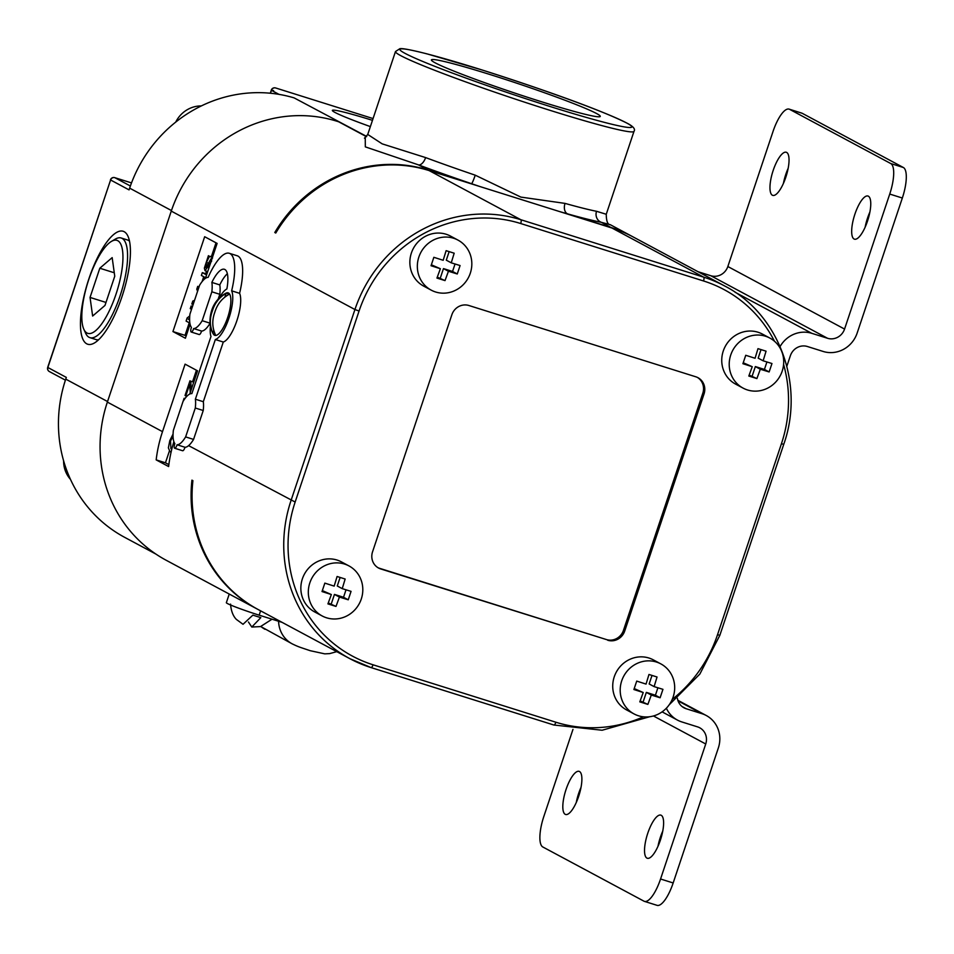 <?xml version="1.0" encoding="UTF-8"?>
<svg xmlns="http://www.w3.org/2000/svg" width="954" height="954" viewBox="0 0 954 954"><rect width="100%" height="100%" fill="white"/><g stroke="black" fill="none" stroke-linecap="round" stroke-linejoin="round"><path stroke-width="1.43" d="M769.866 338.074L762.389 334.067A28.381 26.915 118.2 0 0 757.977 332.219A28.381 26.915 118.2 0 0 724.169 348.651A28.381 26.915 118.2 0 0 735.582 384.104L743.059 388.099A28.381 26.915 118.2 0 0 747.471 389.959A28.381 26.915 118.2 0 0 781.278 373.527A28.381 26.915 118.2 0 0 769.866 338.074A28.381 26.915 118.2 0 0 765.454 336.213A28.381 26.915 118.2 0 0 731.635 352.658A28.381 26.915 118.2 0 0 743.059 388.099M748.818 376.043L756.892 378.583L760.314 369.234L769.139 371.953L771.965 363.522L763.14 360.803L766.062 351.179L757.989 348.651L755.067 358.263L745.742 355.282L742.916 363.712L752.241 366.694L748.818 376.043M752.241 366.694L743.249 362.77M756.892 378.583L749.188 375.113M760.314 369.234L755.353 366.574L752.169 376.055M769.139 371.953L764.428 369.425L755.353 366.574M766.921 361.971L764.428 369.425M763.14 360.803L758.168 358.144L761.018 349.605M457.98 240.098L450.515 236.091A28.381 26.915 118.2 0 0 446.102 234.243A28.381 26.915 118.2 0 0 412.283 250.675A28.381 26.915 118.2 0 0 423.707 286.128L431.172 290.123A28.381 26.915 118.2 0 0 435.584 291.984A28.381 26.915 118.2 0 0 469.404 275.551A28.381 26.915 118.2 0 0 457.98 240.098A28.381 26.915 118.2 0 0 453.567 238.238A28.381 26.915 118.2 0 0 419.76 254.682A28.381 26.915 118.2 0 0 431.172 290.123M436.944 278.067L445.017 280.607L448.44 271.258L457.264 273.977L460.078 265.546L451.254 262.827L454.176 253.204L446.114 250.675L443.181 260.287L433.855 257.306L431.041 265.737L440.366 268.718L436.944 278.067M440.366 268.718L431.363 264.795M445.017 280.607L437.302 277.137M448.44 271.258L443.467 268.599L440.295 278.079M457.264 273.977L452.542 271.449L443.467 268.599M455.034 263.996L452.542 271.449M451.254 262.827L446.293 260.168L449.143 251.629M660.848 663.889L653.371 659.894A28.381 26.915 118.2 0 0 648.958 658.033A28.381 26.915 118.2 0 0 615.151 674.466A28.381 26.915 118.2 0 0 626.563 709.919L634.04 713.926A28.381 26.915 118.2 0 0 638.453 715.774A28.381 26.915 118.2 0 0 672.26 699.342A28.381 26.915 118.2 0 0 660.848 663.889A28.381 26.915 118.2 0 0 656.435 662.04A28.381 26.915 118.2 0 0 622.616 678.473A28.381 26.915 118.2 0 0 634.04 713.926M639.8 701.87L647.873 704.398L651.296 695.049L660.12 697.768L662.947 689.337L654.122 686.618L657.044 677.006L648.97 674.466L646.049 684.09L636.723 681.096L633.897 689.527L643.223 692.521L639.8 701.87M643.223 692.521L634.231 688.585M647.873 704.398L640.17 700.94M651.296 695.049L646.335 692.389L643.163 701.87M660.12 697.768L655.41 695.239L646.335 692.389M657.902 687.798L655.41 695.239M654.122 686.618L649.149 683.958L652.011 675.432M348.961 565.913L341.496 561.918A28.381 26.915 118.2 0 0 337.084 560.058A28.381 26.915 118.2 0 0 303.277 576.49A28.381 26.915 118.2 0 0 314.689 611.943L322.154 615.95A28.381 26.915 118.2 0 0 326.566 617.798A28.381 26.915 118.2 0 0 360.385 601.366A28.381 26.915 118.2 0 0 348.961 565.913A28.381 26.915 118.2 0 0 344.549 564.064A28.381 26.915 118.2 0 0 310.742 580.497A28.381 26.915 118.2 0 0 322.154 615.95M327.926 603.894L335.999 606.422L339.421 597.073L348.246 599.792L351.06 591.361L342.236 588.642L345.157 579.03L337.096 576.49L334.162 586.114L324.837 583.121L322.023 591.552L331.348 594.545L327.926 603.894M331.348 594.545L322.345 590.609M335.999 606.422L328.283 602.964M339.421 597.073L334.449 594.414L331.276 603.894M348.246 599.792L343.523 597.264L334.449 594.414M346.016 589.822L343.523 597.264M342.236 588.642L337.275 585.983L340.125 577.456M63.608 460.758A28.381 26.915 118.2 0 0 70.465 479.349M201.318 105.93A28.381 26.915 118.2 0 0 175.715 122.112M647.742 833.319A22.598 7.06 -72.6 0 0 647.301 858.266A22.598 7.06 -72.6 0 0 660.395 840.092A22.598 7.06 -72.6 0 0 660.848 815.133A22.598 7.06 -72.6 0 0 647.742 833.319M657.986 846.27A22.598 7.06 107.4 0 1 660.359 837.278A22.598 7.06 107.4 0 1 662.756 831.101M566.032 789.53A22.598 7.06 -72.6 0 0 565.579 814.477A22.598 7.06 -72.6 0 0 578.673 796.304A22.598 7.06 -72.6 0 0 579.126 771.357A22.598 7.06 -72.6 0 0 566.032 789.53M576.276 802.481A22.598 7.06 107.4 0 1 578.637 793.489A22.598 7.06 107.4 0 1 581.046 787.312M854.891 214.209A22.598 7.06 -72.6 0 0 854.438 239.168A22.598 7.06 -72.6 0 0 867.544 220.994A22.598 7.06 -72.6 0 0 867.997 196.035A22.598 7.06 -72.6 0 0 854.891 214.209M865.135 227.171A22.598 7.06 107.4 0 1 867.508 218.18A22.598 7.06 107.4 0 1 869.905 212.003M773.181 170.432A22.598 7.06 -72.6 0 0 772.728 195.379A22.598 7.06 -72.6 0 0 785.822 177.205A22.598 7.06 -72.6 0 0 786.275 152.258A22.598 7.06 -72.6 0 0 773.181 170.432M783.425 183.383A22.598 7.06 107.4 0 1 785.786 174.391A22.598 7.06 107.4 0 1 788.195 168.214M572.972 729.393L543.84 816.457A27.821 8.693 -72.6 0 0 542.802 846.973L643.962 901.172A27.821 8.693 -72.6 0 0 644.439 901.375A27.821 8.693 -72.6 0 0 660.562 879.004L705.733 743.989L653.454 715.977M660.562 879.004L673.166 882.963L718.338 747.96A27.821 26.39 118.2 0 0 706.27 715.512A27.821 26.39 118.2 0 0 701.941 713.687L686.188 708.739A13.916 13.189 -61.8 0 1 684.018 707.832A13.916 13.189 -61.8 0 1 677.4 698.316M786.847 366.241L790.377 355.711A13.916 13.189 -61.8 0 1 807.382 346.505L823.147 351.454A27.821 26.39 118.2 0 0 857.169 333.029L902.341 198.027L889.736 194.067A27.821 8.693 -72.6 0 0 890.774 163.551L903.378 167.51A27.821 8.693 107.4 0 1 902.341 198.027M844.564 329.07A13.916 13.189 -61.8 0 1 827.547 338.276L710.825 275.73A13.916 13.189 118.2 0 0 727.842 266.524L844.564 329.07L889.736 194.067M827.547 338.276L811.794 333.328A27.821 26.39 118.2 0 0 780.098 346.529M666.357 708.226A27.821 26.39 118.2 0 0 677.447 720.091A27.821 26.39 118.2 0 0 681.776 721.916L697.529 726.865A13.916 13.189 -61.8 0 1 699.699 727.771A13.916 13.189 -61.8 0 1 705.733 743.989M710.825 275.73L698.089 271.735M727.842 266.524L773.014 131.521A27.821 8.693 -72.6 0 1 789.137 109.138A27.821 8.693 -72.6 0 1 789.602 109.34L890.774 163.551M789.137 109.138L801.742 113.109A27.821 8.693 107.4 0 1 802.219 113.299L903.378 167.51M673.166 882.963A27.821 8.693 107.4 0 1 657.044 905.334L644.439 901.375M210.44 325.994A26.712 8.336 -72.6 0 0 210.977 336.488L191.861 393.608A26.7 8.336 -72.6 0 0 183.037 401.443L173.366 430.349A26.7 8.336 -72.6 0 0 174.856 443.586A3.971 1.24 -72.6 0 0 174.761 443.86A3.971 1.24 -72.6 0 0 174.677 448.249A3.971 1.24 -72.6 0 0 176.979 445.053A3.971 1.24 -72.6 0 0 177.074 444.779L185.016 447.271A26.7 8.336 -72.6 0 0 188.606 445.637A26.7 8.336 -72.6 0 0 193.567 439.412L203.238 410.506A26.7 8.336 -72.6 0 0 203.321 401.706L223.284 342.033A26.712 8.336 -72.6 0 0 236.902 320.604A26.712 8.336 -72.6 0 0 239.585 293.319L231.643 290.827A26.712 8.336 -72.6 0 1 228.96 318.111A26.712 8.336 -72.6 0 1 215.342 339.541L223.284 342.033M174.677 448.249L182.619 450.741A3.971 1.24 -72.6 0 0 184.921 447.545A3.971 1.24 -72.6 0 0 185.016 447.271M231.643 290.827A44.099 13.773 107.4 0 0 229.306 253.287A44.099 13.773 107.4 0 0 208.139 277.375A26.7 8.336 -72.6 0 0 199.601 285.234L189.929 314.128A26.7 8.336 -72.6 0 0 191.42 327.377A3.971 1.24 -72.6 0 0 191.325 327.651A3.971 1.24 -72.6 0 0 191.253 332.04A3.971 1.24 -72.6 0 0 193.555 328.844A3.971 1.24 -72.6 0 0 193.638 328.558L201.58 331.05A26.7 8.336 -72.6 0 0 210.071 323.299M191.253 332.04L199.195 334.532A3.971 1.24 -72.6 0 0 201.497 331.336A3.971 1.24 -72.6 0 0 201.58 331.05M370.367 126.608A62.547 3.518 -161.5 0 1 334.973 112.429A62.547 3.518 -161.5 0 1 332.386 110.616A62.547 3.518 -161.5 0 1 372.465 120.335M88.77 279.522A48.749 15.228 -72.6 0 0 83.821 329.249A48.749 15.228 -72.6 0 0 116.03 294.13A48.749 15.228 -72.6 0 0 111.427 241.41A48.749 15.228 -72.6 0 0 88.77 279.522M111.427 241.41L115.219 239.156A52.231 16.313 107.4 0 1 121.206 237.999A52.231 16.313 107.4 0 1 120.156 295.645A52.231 16.313 107.4 0 1 89.903 337.644A52.231 16.313 107.4 0 1 85.657 333.268L83.821 329.249M490.94 74.817A89.032 5.008 -161.5 0 1 600.09 116.615A89.032 5.008 -161.5 0 1 540.739 101.506A89.032 5.008 -161.5 0 1 431.423 60.185A89.032 5.008 -161.5 0 1 490.94 74.817M606.255 214.268L633.993 131.366A125.749 7.072 -161.5 0 1 549.909 110.306A125.749 7.072 -161.5 0 1 395.481 51.552L367.743 134.454L382.184 143.863L425.615 157.589A125.749 7.072 18.5 0 0 475.223 175.178L520.872 197.096L565.03 203.393A125.749 7.072 18.5 0 0 596.524 211.287L606.255 214.268C606.339 221.268 607.71 224.762 610.369 224.739L601.33 222.318A134.514 7.56 -161.5 0 1 567.63 213.887L559.473 211.538M89.903 337.644L96.104 339.6A52.231 16.313 -72.6 0 0 98.56 339.767M88.865 278.902A59.208 18.496 107.4 0 1 127.979 236.258A59.208 18.496 107.4 0 1 121.981 296.658A59.208 18.496 107.4 0 1 94.47 342.951A59.208 18.496 107.4 0 1 88.865 278.902M129.529 241.207A52.231 16.313 -72.6 0 0 127.407 239.943L121.206 237.999M230.57 604.12C231.333 615.819 236.974 619.861 236.497 619.504L243.031 624.298L252.882 615.127A21.441 1.204 18.5 0 0 256.984 616.451A21.441 1.204 18.5 0 0 260.824 617.632L251.796 627.04L260.502 626.587L272.033 619.206M212.814 333.065C209.677 325.958 209.522 318.588 212.372 310.968C214.686 303.181 219.265 297.302 226.11 293.331A21.441 6.69 107.4 0 1 228.566 294.643C221.71 298.614 217.13 304.493 214.817 312.28C211.979 319.912 212.134 327.27 215.27 334.377A21.441 6.69 107.4 0 1 212.814 333.065L213.744 330.311M213.159 333.793A22.264 6.952 -72.6 0 0 227.708 317.443A22.264 6.952 -72.6 0 0 225.907 293.188C218.907 297.052 214.173 302.776 211.693 310.348C209.009 319.435 209.498 327.246 213.159 333.793M248.434 621.996L251.796 627.04M168.87 464.622L165.459 462.797L169.347 451.182M192.613 381.636L196.429 370.235M216.021 242.805L211.406 256.59M206.505 271.222L205.682 273.703M189.25 322.786L185.04 335.367L186.149 335.963M171.458 210.548L129.649 188.141L129.064 189.882L110.592 179.984L47.843 367.493L66.327 377.402L65.743 379.132L107.552 401.539M279.033 94.374L271.449 90.32L273.619 90.618M480.208 186.638L471.562 183.705A134.514 7.56 -161.5 0 1 418.508 164.887L365.322 146.868L365.263 137.793M366.491 136.696L338.67 121.79A135.635 128.623 -61.8 0 0 171.267 211.108L107.361 402.099A135.635 128.623 -61.8 0 0 166.223 560.284L257.258 609.057A135.635 128.623 -61.8 0 1 191.933 480.148L192.911 480.673A135.635 128.623 -61.8 0 0 258.224 609.57L349.903 658.689A135.635 128.623 -61.8 0 1 291.03 500.516L354.936 309.525L171.267 211.108M107.361 402.099L162.502 431.649L185.088 364.154L197.538 370.832L189.774 394.038M193.638 328.558A26.7 8.336 -72.6 0 0 202.188 320.699L211.86 291.805L219.802 294.297A26.7 8.336 -72.6 0 0 219.79 284.912A28.453 8.884 107.4 0 1 227.374 273.703M219.802 294.297L218.192 299.091M229.306 253.287L237.248 255.779A44.099 13.773 107.4 0 1 239.585 293.319M205.432 278.353L217.118 243.401L204.669 236.723L172.936 331.563L185.398 338.229L190.084 324.217M611.979 228.03L429.157 170.599L520.836 219.718L703.658 277.149L611.979 228.03A135.635 128.623 118.2 0 1 633.074 236.902L724.742 286.021A135.635 128.623 -61.8 0 0 703.658 277.149A3.482 1.085 -72.6 0 1 703.527 280.965L520.705 223.534A132.165 125.332 118.2 0 0 359.062 311.04L295.156 502.031A132.165 125.332 118.2 0 0 373.062 664.795L555.884 722.226A132.165 125.332 118.2 0 0 643.401 716.812M475.223 175.178A8.765 0.763 108.8 0 1 471.562 183.705L428.191 170.074A135.635 128.623 -61.8 0 0 274.788 232.514L275.766 233.038A135.635 128.623 -61.8 0 1 429.157 170.599M623.463 630.367L624.715 631.035L704.04 393.942A13.916 13.189 -61.8 0 0 698.006 377.712A13.916 13.189 -61.8 0 0 695.848 376.806L468.891 305.507A13.916 13.189 -61.8 0 0 451.874 314.725L372.549 551.817A13.916 13.189 -61.8 0 0 378.583 568.035A13.916 13.189 -61.8 0 0 380.753 568.954L606.458 639.574A13.916 13.189 118.2 0 0 623.463 630.367L702.8 393.275A13.916 13.189 118.2 0 0 697.374 377.402M624.715 631.035A13.916 13.189 -61.8 0 1 607.698 640.241M104.988 305.435L114.754 276.231L112.167 257.628L99.812 268.229L90.046 297.433L92.633 316.036L104.988 305.435M185.04 335.367L172.936 331.563M155.931 554.095L124.616 537.317A135.635 128.623 -61.8 0 1 65.743 379.132M129.649 188.141A135.635 128.623 -61.8 0 1 294.154 97.904L366.682 136.458M162.502 431.649A135.635 128.623 118.2 0 0 156.17 459.888L165.459 462.797M156.17 459.888L168.619 466.554A135.635 128.623 -61.8 0 1 173.867 441.702M191.551 309.311L190.263 308.631L191.146 306.007L192.505 306.437M189.87 323.12L186.102 321.093L187.151 317.944L189.751 315.965M189.631 318.147L188.272 319.173L189.619 319.602M188.272 319.173L189.619 319.9M191.146 306.007L192.422 306.699M194.544 300.343L192.803 301.059L191.814 304.016L193.173 304.445M191.814 304.016L193.579 303.241M198.515 288.502L197.716 286.355L199.088 286.784M197.716 286.355L196.774 289.193L197.585 291.28M206.577 274.931L202.308 272.641L206.863 274.072M202.308 272.641L201.366 275.444L203.691 276.684L202.129 281.573M205.635 277.733L204.394 277.065L203.381 280.13M212.563 258.057L210.977 258.82L205.885 267.752L206.422 262.493L209.403 256.423L212.444 257.377M209.403 256.423L212.515 257.175M209.475 256.221L212.587 256.96M208.425 255.66L204.359 268.122L205.038 270.745L207.698 271.592L205.301 270.829M205.038 270.745L211.669 261.026M191.301 389.459L190.74 381.218L193.745 382.16M190.74 381.218L193.793 382.005M189.965 380.801L185.04 395.528L186.889 396.268M185.78 395.922L189.691 384.235L190.251 392.619M184.861 398.7L184.11 398.295L184.969 398.557M184.11 398.295L183.085 401.36M173.079 434.07L169.812 440.581L168.381 447.831L169.931 451.647L171.16 451.838M173.056 436.336L170.527 440.986L170.909 448.726L171.863 448.917M105.989 302.442L90.046 297.433M114.277 272.772L99.812 268.229M377.975 567.69A13.916 13.189 118.2 0 0 379.501 568.286L606.458 639.574M229.246 594.044L226.348 602.689A26.712 1.503 -161.5 0 0 259.154 615.163L282.134 622.378M177.074 444.779A26.7 8.336 -72.6 0 0 185.625 436.908L195.296 408.014L203.238 410.506M185.625 436.908L193.567 439.412M195.296 408.014A26.7 8.336 -72.6 0 0 195.379 399.213L203.321 401.706M215.342 339.541L195.379 399.213M202.188 320.699L210.059 323.167M211.86 291.805A26.7 8.336 -72.6 0 0 211.848 282.408L219.79 284.912M211.848 282.408A28.453 8.884 107.4 0 1 224.393 269.29A28.453 8.884 107.4 0 1 226.873 288.967A26.712 8.336 -72.6 0 0 219.229 298.03M596.524 211.287A8.765 8.037 -79 0 0 601.33 222.318L611.013 227.505L567.63 213.887A8.765 5.796 105.7 0 1 565.03 203.393M428.191 170.074L418.508 164.887A8.765 4.424 110.4 0 0 425.615 157.589M226.11 293.331L224.858 297.076M275.467 87.935A3.482 1.085 106.8 0 1 275.551 87.947A3.482 1.085 106.8 0 1 275.611 87.971A3.482 3.303 -61.8 0 0 271.449 90.153M802.219 113.299L789.602 109.34M682.062 706.532L686.188 708.739M701.941 713.687L678.055 700.892M735.045 292.21L811.794 333.328M278.592 621.269A27.821 26.39 118.2 0 0 292.151 643.831L260.74 626.528M481.639 69.845A122.279 6.869 18.5 0 0 405.021 53.352A122.279 6.869 18.5 0 0 550.041 106.49A122.279 6.869 18.5 0 0 626.659 122.983A122.279 6.869 18.5 0 0 481.639 69.845M373.062 118.57L277.018 88.4A3.482 1.085 107.4 0 0 276.958 88.376L373.062 118.57M611.24 227.803A3.482 1.085 107.4 0 0 611.013 227.505A135.635 128.623 -61.8 0 1 632.097 236.377L610.369 224.739M188.606 445.637L295.156 502.031M555.884 722.226A3.482 1.085 107.4 0 1 553.869 725.016A3.482 1.085 107.4 0 1 553.809 724.992L371.106 667.597M672.248 699.377A132.165 125.332 118.2 0 0 717.527 634.72L781.433 443.729A132.165 125.332 118.2 0 0 783.592 364.44M774.493 341.258A132.165 125.332 118.2 0 0 703.527 280.965M271.449 90.32L270.471 93.242M114.707 177.635A3.482 1.085 107.4 0 1 114.778 177.659L131.521 182.906L114.838 177.682L130.388 186.006M203.762 278.973L204.371 279.164M206.422 262.493L208.747 263.232M208.008 267.394L208.986 267.704M209.785 263.256L210.417 263.447M170.909 448.726L171.553 448.917M704.04 393.942L702.8 393.275M379.501 568.286L380.753 568.954M373.062 664.795A3.482 1.085 107.4 0 1 371.046 667.585A3.482 1.085 107.4 0 1 370.987 667.561A135.635 128.623 -61.8 0 1 349.903 658.689L371.046 667.585L553.869 725.016L602.129 730.239L649.614 716.752M717.527 634.72L719.853 635.304L783.759 444.314C805.081 384.295 778.774 313.58 724.742 286.021M781.433 443.729L783.759 444.314M359.062 311.04L354.936 309.525A135.635 128.623 -61.8 0 1 520.836 219.718A3.482 1.085 107.4 0 1 520.705 223.534M259.154 615.163L260.597 610.846M260.871 626.492A27.821 26.39 118.2 0 0 265.033 629.306M110.437 179.865A3.482 3.482 0 0 1 114.778 177.659A3.482 1.085 107.4 0 1 114.838 177.682A3.482 3.303 -61.8 0 0 110.592 179.984L47.7 367.385A3.482 3.482 0 0 0 49.358 371.547A3.482 3.303 118.2 0 1 47.843 367.493L47.7 367.385M276.887 88.364A3.482 1.085 107.4 0 1 276.958 88.376L275.551 87.947A3.482 3.482 0 0 0 271.306 90.034M706.27 715.512L677.853 700.284M677.447 720.091L662.1 711.863M336.762 651.654L329.679 653.609L324.789 653.86L310.157 650.688C299.747 647.134 299.031 647.17 292.151 643.831M395.481 51.552L399.917 48.666C401.372 48.547 404.293 48.129 427.118 53.901L481.579 69.821C538.724 87.995 601.509 109.937 628.388 123.865C633.599 126.799 635.471 129.291 633.993 131.366M170.289 451.791L171.112 452.053M669.183 704.815L699.854 674.061L719.853 635.304M364.464 138.187L367.743 134.466M270.292 93.23L271.341 90.093M65.409 380.157L49.358 371.547"/></g></svg>
